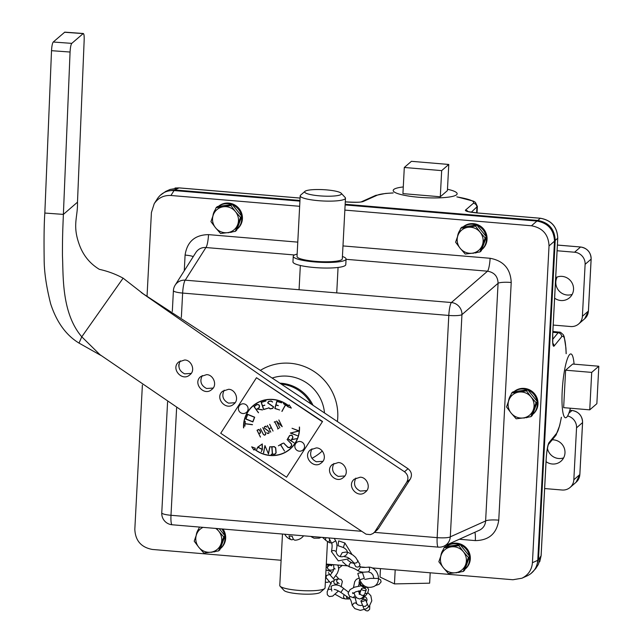 <?xml version="1.0" encoding="UTF-8"?>
<svg xmlns="http://www.w3.org/2000/svg" width="643" height="643" viewBox="0 0 643 643"><rect width="100%" height="100%" fill="white"/><g stroke="black" fill="none" stroke-linecap="round" stroke-linejoin="round"><path stroke-width="0.96" d="M526.022 417.516L526.062 417.741A14.717 14.267 -130.9 0 0 528.112 417.178M537.194 402.036A14.717 14.267 -130.9 0 1 532.581 414.534L533.192 414.004A14.717 14.267 -130.9 0 0 534.349 393.548A14.717 14.267 -130.9 0 0 513.942 391.732M537.074 401.256A14.717 14.267 -130.9 0 0 527.999 390.076M527.308 389.803A14.717 14.267 -130.9 0 0 514.014 391.716M510.888 394.963A14.717 14.267 -130.9 0 0 508.517 401.184M522.823 417.998A14.717 14.267 -130.9 0 0 524.616 417.95M213.701 551.75L213.733 551.967A14.717 14.267 -130.9 0 0 215.783 551.405M224.865 536.262A14.717 14.267 -130.9 0 1 220.26 548.76L220.862 548.23A14.717 14.267 -130.9 0 0 223 529.044M224.745 535.482A14.717 14.267 -130.9 0 0 221.779 528.94M198.558 529.189A14.717 14.267 -130.9 0 0 196.187 535.418M210.494 552.233A14.717 14.267 -130.9 0 0 212.286 552.176M230.443 232.211L230.483 232.436A14.717 14.267 -130.9 0 0 232.525 231.866M241.615 216.723A14.717 14.267 -130.9 0 1 237.002 229.221L237.613 228.699A14.717 14.267 -130.9 0 0 238.77 208.244A14.717 14.267 -130.9 0 0 218.363 206.419M241.487 215.944A14.717 14.267 -130.9 0 0 232.412 204.763M231.721 204.498A14.717 14.267 -130.9 0 0 218.435 206.411M215.309 209.65A14.717 14.267 -130.9 0 0 212.929 215.879M227.244 232.694A14.717 14.267 -130.9 0 0 229.029 232.645M458.346 572.302L458.379 572.527A14.717 14.267 -130.9 0 0 460.428 571.957M469.511 556.814A14.717 14.267 -130.9 0 1 464.905 569.32L465.516 568.79A14.717 14.267 -130.9 0 0 466.665 548.334A14.717 14.267 -130.9 0 0 446.266 546.51M469.39 556.042A14.717 14.267 -130.9 0 0 460.316 544.854M459.624 544.589A14.717 14.267 -130.9 0 0 446.33 546.502M443.204 549.741A14.717 14.267 -130.9 0 0 440.833 555.97M455.14 572.784A14.717 14.267 -130.9 0 0 456.932 572.736M475.089 252.771L475.129 252.988A14.717 14.267 -130.9 0 0 477.178 252.426M486.261 237.283A14.717 14.267 -130.9 0 1 481.647 249.781L482.258 249.251A14.717 14.267 -130.9 0 0 483.415 228.795A14.717 14.267 -130.9 0 0 463.008 226.979M486.132 236.503A14.717 14.267 -130.9 0 0 477.066 225.323M476.367 225.058A14.717 14.267 -130.9 0 0 463.081 226.963M459.954 230.21A14.717 14.267 -130.9 0 0 457.575 236.431M471.89 253.246A14.717 14.267 -130.9 0 0 473.674 253.197M482.354 245.128L480 251.927L472.388 253.181A13.222 12.812 -130.9 0 0 482.354 245.128A13.222 12.812 -130.9 0 0 480.128 232.203L485.16 237.942L482.354 245.128M465.219 254.049L460.187 248.311A13.222 12.812 -130.9 0 0 472.388 253.181L465.219 254.049M455.598 242.194L457.961 235.394A13.222 12.812 -130.9 0 0 460.187 248.311L455.598 242.194M467.927 227.341L475.539 226.087L480.128 232.203A13.222 12.812 -130.9 0 0 467.927 227.341A13.222 12.812 -130.9 0 0 457.961 235.394L460.758 228.209L467.927 227.341M460.758 228.209L462.02 227.116L476.793 224.994L475.539 226.087M476.793 224.994L486.421 236.849L485.16 237.942M486.421 236.849L481.261 250.834L480 251.927M465.612 564.658L463.249 571.458L455.646 572.712A13.222 12.812 -130.9 0 0 465.612 564.658A13.222 12.812 -130.9 0 0 463.378 551.742L468.409 557.481L465.612 564.658M448.476 573.588L443.445 567.849A13.222 12.812 -130.9 0 0 455.646 572.712L448.476 573.588M438.856 561.733L441.211 554.933A13.222 12.812 -130.9 0 0 443.445 567.849L438.856 561.733M451.177 546.88L458.789 545.626L463.378 551.742A13.222 12.812 -130.9 0 0 451.177 546.88A13.222 12.812 -130.9 0 0 441.211 554.933L444.008 547.748L451.177 546.88M444.008 547.748L445.269 546.654L460.05 544.533L458.789 545.626M460.05 544.533L469.671 556.388L468.409 557.481M469.671 556.388L464.511 570.373L463.249 571.458M533.296 409.88L530.933 416.68L523.322 417.934A13.222 12.812 -130.9 0 0 533.296 409.88A13.222 12.812 -130.9 0 0 531.062 396.956L536.093 402.695L533.296 409.88M516.16 418.802L511.129 413.063A13.222 12.812 -130.9 0 0 523.322 417.934L516.16 418.802M506.531 406.947L508.894 400.147A13.222 12.812 -130.9 0 0 511.129 413.063L506.531 406.947M518.861 392.093L526.472 390.84L531.062 396.956A13.222 12.812 -130.9 0 0 518.861 392.093A13.222 12.812 -130.9 0 0 508.894 400.147L511.691 392.961L518.861 392.093M511.691 392.961L512.953 391.868L527.734 389.746L526.472 390.84M527.734 389.746L537.355 401.602L536.093 402.695M537.355 401.602L532.195 415.587L530.933 416.68M220.967 544.107L218.604 550.906L211 552.16A13.222 12.812 -130.9 0 0 220.967 544.107A13.222 12.812 -130.9 0 0 218.733 531.182L223.764 536.921L220.967 544.107M203.831 553.028L198.8 547.289A13.222 12.812 -130.9 0 0 211 552.16L203.831 553.028M194.21 541.173L196.565 534.373A13.222 12.812 -130.9 0 0 198.8 547.289L194.21 541.173M216.635 528.506L218.733 531.182A13.222 12.812 -130.9 0 0 215.702 528.425M203.019 527.364A13.222 12.812 -130.9 0 0 196.565 534.373L199.362 527.188L200.094 527.115M219.263 528.731L225.026 535.828L223.764 536.921M225.026 535.828L219.866 549.813L218.604 550.906M237.709 224.568L235.354 231.367L227.743 232.621A13.222 12.812 -130.9 0 0 237.709 224.568A13.222 12.812 -130.9 0 0 235.483 211.651L240.506 217.382L237.709 224.568M220.573 233.497L215.542 227.759A13.222 12.812 -130.9 0 0 227.743 232.621L220.573 233.497M210.952 221.634L213.315 214.834A13.222 12.812 -130.9 0 0 215.542 227.759L210.952 221.634M223.282 206.781L230.885 205.527L235.483 211.651A13.222 12.812 -130.9 0 0 223.282 206.781A13.222 12.812 -130.9 0 0 213.315 214.834L216.112 207.657L223.282 206.781M216.112 207.657L217.374 206.564L232.147 204.434L230.885 205.527M232.147 204.434L241.768 216.297L240.506 217.382M241.768 216.297L236.616 230.274L235.354 231.367M338.837 568.155L342.309 565.406M333.974 568.806L333.548 564.675M327.713 568.669L327.375 567.126L329.618 565.109L331.065 565.398M330.148 571.193L326.057 570.028M326.234 565.478A2.419 0.844 139.6 0 0 328.01 564.208M367.9 592.677L370.834 595.691L371.807 600.827L369.162 606.453L366.229 608.817L360.329 610.376L354.88 608.64L352.211 605.368L353.811 603.238L355.499 602.845L358.143 604.999L360.546 605.561L362.564 605.216M331.788 591.046L331.089 586.279C335.26 583.989 339.432 584.704 343.587 588.441L340.862 592.428L349.591 598.416L349.688 596.407M346.424 596.559A2.419 2.234 73.2 0 0 349.88 598.657M338.443 590.965L332.688 596.117L329.264 596.567L327.319 594.783L327.158 591.801L328.316 589.189L330.856 589.358M327.874 589.663L331.684 581.561L333.958 580.782M337.503 583.241L336.506 580.774L338.065 578.909L335.325 579.584L334.055 580.589C333.42 582.904 334.199 584.125 336.393 584.262L337.189 584.061M355.008 595.651L353.216 597.66L349.487 596.246L348.08 593.087L350.105 589.583L354.51 587.155L361.165 585.821M363.962 596.278L361.221 598.625M363.705 596.246L365.658 595.587L367.724 592.91L368.64 589.462L367.105 587.172M363.134 601.293A2.419 0.82 -19.9 0 0 365.489 599.565A2.419 0.82 -19.9 0 0 362.917 599.638A2.419 0.82 -19.9 0 0 360.956 601.229A2.419 0.82 -19.9 0 0 363.134 601.293M363.954 585.62L361.27 585.411L360.289 582.791L360.643 581.851M366.815 587.075L365.361 587.798L362.974 586.295M364.798 590.579A2.419 1.101 13.5 0 0 366.197 589.993A2.419 1.101 13.5 0 0 364.251 588.329A2.419 1.101 13.5 0 0 361.527 588.747A2.419 1.101 13.5 0 0 362.403 589.985A2.419 1.101 13.5 0 0 364.798 590.579M351.52 562.938L350.974 562.472C349.133 564.232 348.667 565.703 349.575 566.877L345.934 564.892L342.446 561.636M360.241 566.772L360.522 566.837C359.405 569.127 358.505 570.333 357.821 570.445M368.849 567.11L368.881 567.118C370.055 568.806 369.91 570.381 368.447 571.844L363.351 572.198C361.053 572.013 359.22 571.482 357.846 570.622L357.838 570.614C355.45 569.007 352.605 567.753 349.318 566.853M357.829 560.366L357.556 561.918L356.126 562.979L354.43 563.164L353.562 562.545L355.7 566.587C358.047 567.656 359.469 566.933 359.959 564.401L355.619 557.377L353.063 555.134L348.747 552.739L346.111 552.04L342.221 552.634L340.155 556.476M359.759 579.777L357.821 573.644A2.419 0.482 -7.3 0 1 358.055 573.379A2.419 0.482 -7.3 0 1 360.683 572.792A2.419 0.482 -7.3 0 1 362.612 573.001L364.3 578.338L359.759 579.777C362.756 586.529 367.458 588.771 373.864 586.512C382.328 582.494 378.293 567.415 368.889 567.118L368.889 567.118C363.705 567.64 360.908 567.488 360.49 566.66M331.651 543.343C332.327 544.565 332.254 547.306 331.434 551.565L332.142 550.794L333.974 550.456L336.176 551.493L336.932 546.494C336.932 544.203 336.522 542.322 335.718 540.867L331.692 543.118L331.941 543.439L331.692 543.118M331.282 542.796L329.738 542.829L329.095 541.912L329.57 539.678M338.612 541.157L338.017 545.682L338.612 541.157M293.385 539.091A11.1 4.268 -82.8 0 1 291.327 539.702A11.1 4.268 -82.8 0 1 288.98 535.949A9.524 1.656 3 0 0 292.3 536.366A11.1 4.268 97.2 0 0 295.225 540.192A11.252 11.252 0 0 0 303.592 535.812M160.019 195.48L165.677 191.437L174.591 189.926L299.959 200.463M345.162 204.257L537.805 220.445C548.881 222.494 554.684 229.141 555.206 240.394L538.456 559.884L535.691 568.613L530.877 573.636M555.697 277.655A12.281 11.896 49.1 0 1 569.553 297.725A12.281 11.896 49.1 0 1 554.62 298.167M557.168 277.012A12.281 11.896 -130.9 0 0 572.214 294.381M552.224 439.82A12.281 11.896 49.1 0 1 560.985 461.208A12.281 11.896 49.1 0 1 546.052 461.65M547.418 448.179A12.281 11.896 -130.9 0 0 563.646 457.864M540.506 218.282A3.81 0.667 94.8 0 0 540.417 218.242A3.81 0.667 94.8 0 0 540.337 218.266C551.429 220.3 557.224 226.947 557.73 238.215L552.723 333.781C552.369 342.679 552.795 346.81 553.993 346.183A3.81 3.721 -140.8 0 0 552.819 343.241M561.371 417.275C559.764 425.915 558.172 431.268 556.597 433.326L548.937 442.73C547.643 445.157 546.695 450.976 546.1 460.171L541.093 555.737L538.32 564.482M557.738 238.047A3.81 0.659 -177 0 1 557.762 238.127L552.755 333.701A3.81 0.659 3 0 0 552.731 333.613M477.813 213.01A3.81 0.667 94.8 0 0 477.733 212.978L540.417 218.242C551.485 220.26 557.272 226.883 557.762 238.135A3.81 0.659 -177 0 1 557.73 238.215L555.206 240.394M559.434 332.037L558.084 332.752L552.626 339.456M468.096 211.571A3.81 3.754 -130.8 0 0 465.428 210.165C465.058 211.234 469.125 212.182 477.645 213.002L540.337 218.266L537.805 220.445M548.937 442.73A3.81 3.721 39.2 0 1 548.286 444.635M471.279 212.214L477.379 206.459M538.456 559.884L541.093 555.737A3.81 0.659 3 0 0 541.125 555.656A3.81 0.659 3 0 0 541.101 555.576M377.192 195.215A3.81 3.681 65.8 0 0 375.399 195.512A3.81 3.681 65.8 0 1 375.399 195.512L361.31 201.846A3.81 3.681 65.8 0 1 363.07 201.564L377.192 195.215C379.788 194.098 385.109 193.35 393.146 192.98M179.244 187.925A3.81 0.667 94.8 0 0 179.164 187.885A3.81 0.667 94.8 0 0 179.076 187.909L300.088 198.076M170.09 189.452L179.076 187.909L174.591 189.926M567.592 415.957A11.365 11.011 49.1 0 1 576.546 427.82L573.829 479.774A11.365 11.011 49.1 0 1 562.086 490.014L544.645 488.551M557.103 250.754L574.553 252.225A11.365 11.011 49.1 0 1 585.114 264.337L582.397 316.292A11.365 11.011 49.1 0 1 570.654 326.531L553.213 325.069M395.196 569.851L394.456 583.908L429.645 583.177L430.191 572.792M394.456 583.908L380.021 577.028L380.463 568.613M448.774 164.455L411.416 161.321L404.302 167.477L402.928 193.631L440.294 196.774L441.669 170.62L448.774 164.455L447.407 190.617L440.294 196.774M404.302 167.477L441.669 170.62M447.48 189.259A32.013 5.57 -177 0 1 457.141 193.832A32.013 5.57 -177 0 1 419.188 197.305A32.013 5.57 -177 0 1 393.194 190.481A32.013 5.57 -177 0 1 403.282 186.944M563.646 407.654L565.615 370.199L572.72 364.042L598.818 366.237L591.705 372.393L589.744 409.848L563.646 407.654M591.705 372.393L565.615 370.199M589.744 409.848L596.857 403.691L598.818 366.237M570.381 408.217A32.013 5.61 -85.2 0 1 565.47 417.749A32.013 5.61 -85.2 0 1 562.593 385.382A32.013 5.61 -85.2 0 1 570.831 353.939A32.013 5.61 -85.2 0 1 574.078 364.155M299.927 201.13L174.06 190.553C166.915 190.215 161.345 192.948 157.342 198.767L154.216 203.694C158.21 197.883 163.788 195.15 170.934 195.488L299.654 206.299M344.857 210.1L531.464 225.781C542.652 227.847 548.503 234.558 549.034 245.923L532.428 562.721C531.785 569.899 528.281 575.067 521.915 578.226L527.252 575.823C533.618 572.664 537.122 567.496 537.765 560.318L554.491 241.181C553.961 229.824 548.109 223.105 536.929 221.047L345.13 204.932M521.915 578.226L512.913 579.745L371.911 567.898M281.104 560.262L152.383 549.452C141.203 547.386 135.343 540.675 134.821 529.31L142.384 385.028M365.095 567.319L361.117 566.989M347.365 565.832L326.306 564.064M181.358 317.401L182.636 293.071A11.365 1.993 -85.2 0 1 185.232 280.171A11.365 10.987 -147.6 0 0 175.161 285.146A11.365 11.365 0 0 0 173.409 290.644A11.365 1.977 3 0 0 182.636 293.071L448.798 315.44A11.365 1.977 3 0 0 461.947 314.636A11.365 10.778 -130.9 0 0 451.394 302.531A11.365 1.993 94.8 0 0 448.798 315.44L437.152 537.644A11.365 1.977 -177 0 0 450.301 536.841L485.618 520.959C485.288 525.21 483.231 528.289 479.437 530.21L443.935 546.172A11.365 10.979 -114.2 0 0 450.301 536.841L461.947 314.636L498.076 283.29A11.365 1.977 -177 0 1 511.217 282.478C510.582 268.83 503.549 260.769 490.119 258.285A11.365 1.993 -85.2 0 1 487.523 271.193C494.314 272.359 497.835 276.394 498.076 283.29L485.618 520.959A11.365 1.977 -177 0 1 498.759 520.155L511.217 282.478M297.773 242.13L208.525 234.631A11.365 1.993 -85.2 0 1 205.929 247.531L294.518 254.974M474.904 532.251A11.365 1.993 -85.2 0 1 475.322 540.602C488.897 540.393 496.709 533.577 498.759 520.155M208.525 234.631C194.95 234.84 187.137 241.655 185.088 255.078A11.365 1.977 -177 0 1 193.262 256.605M175.161 285.146L195.946 252.369C198.365 248.889 201.693 247.274 205.929 247.531L185.232 280.171L451.394 302.531L487.523 271.193L346.063 259.306M147.054 295.909L151.418 212.511L154.216 203.694M345.476 198.213L342.301 258.848A22.674 3.946 -177 0 1 315.432 261.331A22.674 3.946 -177 0 1 297.026 256.477L300.201 195.842A22.674 3.946 3 0 0 318.606 200.688A22.674 3.946 3 0 0 345.476 198.213A22.674 3.946 3 0 0 345.162 197.497L341.208 193.246A18.438 3.207 -177 0 1 319.619 195.85A18.438 3.207 -177 0 1 304.967 191.349A18.438 3.207 -177 0 1 323.228 189.661A18.438 3.207 -177 0 1 341.208 193.246M304.967 191.349L300.594 195.159A22.674 3.946 3 0 0 300.201 195.842M280.099 586.215L284.045 590.467A18.438 3.207 3 0 0 302.033 594.052A18.438 3.207 3 0 0 320.294 592.364L324.667 588.554A22.674 3.946 -177 0 1 302.21 590.628A22.674 3.946 -177 0 1 280.099 586.215A22.674 3.946 -177 0 1 279.777 585.5L282.478 534.036M327.488 541.462L325.061 587.871A22.674 3.946 -177 0 1 324.667 588.554M342.43 256.485A26.451 4.605 -177 0 1 346.079 259.049A26.451 4.605 -177 0 1 319.418 262.264A26.451 4.605 -177 0 1 293.248 256.276A26.451 4.605 -177 0 1 297.146 254.106M293.248 256.276L292.959 261.87A26.451 4.605 3 0 0 319.129 267.85A26.451 4.605 3 0 0 345.781 264.635L346.079 259.049M311.959 448.798C309.259 454.545 310.722 458.861 316.34 461.754L322.818 461.312M410.306 479.067C412.348 475.073 411.584 471.624 408.008 468.707L404.487 471.761C408.056 474.671 408.819 478.119 406.778 482.121L410.306 479.067L378.518 528.433L373.012 533.521L370.392 534.622L366.076 534.188L232.075 444.908L99.914 354.639M376.902 530.202L378.518 528.433M51.52 50.684L70.071 52.035C70.336 47.445 70.907 44.56 71.783 43.37L83.309 33.5L64.766 32.15L53.24 42.02C52.364 43.21 51.794 46.095 51.52 50.684L44.833 213.05C44.11 223.161 43.885 238.304 44.158 258.486C44.078 271.258 46.256 286.4 50.684 303.922C56.68 322.207 66.125 335.26 79.025 343.089L100.822 355.394M64.525 32.246L83.068 33.597C83.912 33.299 84.273 35.373 84.177 39.81L77.49 202.175C77.907 216.779 72.426 224.592 78.808 243.199C82.601 254.628 89.441 263.341 99.343 269.337C107.783 271.193 115.708 274.135 123.11 278.162L143.333 293.907L275.863 380.487L408.008 468.707M316.34 447.906C323.051 447.809 327.52 458.475 321.556 462.695C313.905 470.025 302.041 456.466 310.424 449.843L316.34 447.906M180.281 360.892C177.581 366.639 179.043 370.955 184.662 373.848L191.14 373.406M184.654 359.992C191.373 359.895 195.834 370.577 189.878 374.781C182.218 382.119 170.355 368.552 178.746 361.937L184.654 359.992M333.91 463.45C331.209 469.197 332.672 473.513 338.29 476.407L344.752 475.973M338.282 462.55C344.994 462.462 349.462 473.127 343.507 477.347C335.847 484.669 323.984 471.11 332.375 464.495L338.282 462.55M224.19 390.18C221.473 395.935 222.928 400.259 228.554 403.153L235.008 402.719M228.546 389.296C235.242 389.184 239.743 399.89 233.763 404.077C226.119 411.432 214.248 397.848 222.631 391.241L228.546 389.296M355.852 478.103C353.16 483.849 354.614 488.166 360.233 491.059L366.711 490.617M360.233 477.202C366.944 477.114 371.405 487.788 365.449 491.991C357.797 499.33 345.934 485.762 354.317 479.148L360.233 477.202M202.232 375.544C199.531 381.283 200.986 385.607 206.612 388.501L213.074 388.059M206.604 374.644C213.323 374.547 217.776 385.229 211.82 389.433C204.169 396.771 192.305 383.204 200.696 376.589L206.604 374.644M141.259 292.517L271.804 383.188L404.487 471.761M70.071 52.035L63.384 214.392C62.789 229.189 62.411 236.471 62.451 255.793C63.448 274.874 61.165 312.683 81.774 336.803L99.834 354.566M374.99 531.496L406.778 482.121M311.212 404.085A37.784 36.611 -130.9 0 0 298.593 390.301A37.784 36.611 -130.9 0 0 281.24 384.08M252.9 421.929L245.803 419.051L247.587 414.309L254.684 417.194L252.892 421.945L245.795 419.059L247.579 414.309M252.795 421.728L254.483 417.275L247.676 414.518L246.004 418.963L252.795 421.728L254.475 417.283L247.676 414.518M264.418 435.07L265.527 434.547L265.543 433.205L262.85 427.563L265.655 433.229L265.631 434.676L264.458 435.231L263.284 434.355L260.487 428.688L263.341 434.258L264.418 435.07M265.631 434.676L264.458 435.231L263.284 434.355M263.3 434.338L260.495 428.68M265.535 434.531L265.543 433.205M265.559 433.197L262.786 427.595M287.646 438.711L289.623 435.496L291.383 435.118L292.493 435.825L292.935 437.618L291.737 439.563L296.68 438.663L291.617 439.756L291.038 440.696L294.06 442.826L287.638 438.727L289.615 435.504M290.909 440.6L292.758 437.578L292.372 435.922L291.367 435.279L289.72 435.641L287.863 438.671L290.901 440.608L292.774 437.57L292.356 435.93L291.351 435.287L289.72 435.641M294.06 442.826L287.638 438.727M296.68 438.663L291.617 439.756M264.474 426.703L265.647 426.148L266.797 427.016L265.688 426.309L264.578 426.839L264.562 428.142L269.079 431.566L269.063 433.044L267.89 433.599L266.741 432.739L267.85 433.438L268.959 432.916L268.975 431.614L264.458 428.19L264.474 426.703L264.458 428.19L268.983 431.606L268.959 432.916M269.063 433.044L267.89 433.599L266.741 432.739M264.586 426.823L265.688 426.309M266.797 427.137L265.704 426.301M289.808 447.407L291.48 445.695L291.448 444.008L287.091 439.507L291.592 443.951L291.633 445.776L289.88 447.568L288.064 447.56L283.563 443.107L288.136 447.391L289.808 447.407L291.472 445.703L291.44 444.024L287.091 439.507M289.897 447.552L288.08 447.544L283.684 442.995M267.424 425.393L269.063 428.696L271.274 427.643L269.714 424.308L273.058 431.059L271.346 427.796L269.136 428.841L270.695 432.184L267.424 425.393M270.767 432.144L267.359 425.425M269.144 428.833L271.354 427.788L273.058 431.059M271.282 427.635L269.65 424.332M284.503 451.065L280.517 444.747L278.395 445.792L282.615 443.324L280.661 444.659L284.503 451.065L280.533 444.731L278.411 445.792M282.695 443.469L280.661 444.659M275.357 421.527L274.891 421.937L278.162 428.535L278.773 428.431L277.631 428.977L278.081 428.576L274.818 421.969L274.215 422.073L275.357 421.527M278.097 428.568L274.826 421.961L274.223 422.065M278.773 428.431L277.631 428.977M275.429 421.671L274.891 421.937M261.299 451.675L262.199 449.473L257.891 447.263L256.686 449.328L257.771 447.102L262.296 443.935L262.376 449.465L261.299 451.691L262.183 449.481L257.875 447.271M256.846 449.393L257.779 447.094M262.135 444.048L257.988 447.15L262.207 449.312L262.135 444.048L257.988 447.15M262.223 449.304L262.127 444.056M276.578 421.036L282.004 426.502L278.861 419.951L282.205 426.711L276.699 421.286L279.842 427.836L276.578 421.036M278.797 419.983L282.004 426.502M279.85 427.828L276.514 421.077M276.707 421.278L282.205 426.711M290.081 448.878L290.073 448.886A28.34 27.456 -130.9 0 0 299.325 427.048L299.509 427.048A28.517 27.633 49.1 0 1 290.194 449.023A28.517 27.633 49.1 0 1 254.524 449.28L253.921 450.052L251.694 446.821L255.327 448.251L254.62 449.152A28.34 27.456 -130.9 0 0 290.073 448.886L290.081 448.878A28.34 27.456 -130.9 0 0 299.341 427.048M253.929 450.044L251.718 446.829M254.524 449.28L254.515 449.288A28.517 27.633 49.1 0 0 290.194 449.023M282.012 411.416L285.412 404.994L283.378 403.635L287.718 406.167L285.54 405.082L281.859 411.351L285.396 405.002L283.386 403.635M287.646 406.296L285.54 405.082M243.705 427.868L243.544 427.876A28.517 27.633 49.1 0 1 252.852 405.902A28.517 27.633 49.1 0 1 288.522 405.645L289.117 404.881L291.343 408.112L287.71 406.681L288.418 405.781A28.34 27.456 -130.9 0 0 252.98 406.038A28.34 27.456 -130.9 0 0 252.972 406.038A28.34 27.456 -130.9 0 0 243.713 427.884L243.528 427.884A28.517 27.633 49.1 0 1 252.844 405.91M291.327 408.096L287.726 406.673L288.426 405.773A28.34 27.456 -130.9 0 0 252.964 406.046L252.964 406.046M288.522 405.645L289.117 404.881M278.29 405.548L275.951 405.002L275.011 408.401L279.657 409.993L274.81 408.506L276.811 401.232L281.658 402.711L276.932 401.433L275.992 404.841L278.29 405.548M276.94 401.425L281.626 402.856M279.665 409.977L274.81 408.506L276.82 401.232M278.258 405.693L275.951 405.002M263.654 452.889L264.932 445.591L268.396 453.701L269.947 446.74L268.501 454.006L265.061 445.872L263.501 452.841L264.94 445.591M268.396 453.701L269.787 446.7M268.501 454.006L265.045 445.88M272.68 408.434L270.197 408.884L268.702 407.863L270.221 408.715L272.584 408.289L273.468 406.939L267.617 402.92L268.637 401.385L271.113 400.943L272.616 401.955L271.089 401.111L268.726 401.537L267.834 402.88L273.693 406.898L272.68 408.434L270.197 408.884M272.528 402.084L271.097 401.103L268.726 401.537M272.584 408.289L273.484 406.931L267.617 402.92L268.637 401.385M270.205 408.876L268.798 407.718M274.963 454.223L271.233 454.4L272.367 454.191L271.788 446.909L270.623 446.805L274.36 446.628L275.743 447.858L276.136 452.881L274.955 454.231L271.209 454.247M272.367 454.191L271.804 446.901L270.639 446.805M274.891 454.062L275.984 452.817L275.598 447.914L274.32 446.781L271.957 446.909L272.528 454.183L274.882 454.071L275.968 452.833L275.582 447.93L274.312 446.789L271.957 446.909M264.771 405.114L262.561 405.974L263.702 409.374L268.356 408.104L263.598 409.583L261.154 402.301L265.921 400.822L261.371 402.405L262.513 405.813L264.771 405.114M261.38 402.397L265.969 400.975M268.356 408.096L263.598 409.583L261.171 402.293M264.82 405.267L262.561 405.974M299.019 431.043L290.708 433.02L297.428 435.697L290.403 433.085L298.762 430.939L292.051 428.278L299.067 430.882L290.708 433.02M297.436 435.681L290.467 432.908M298.77 430.931L292.043 428.27M258.55 412.685L253.929 406.601L256.999 404.399L258.799 404.72L259.579 405.797L259.314 407.598L257.465 408.924L262.457 409.808L257.28 409.052L256.38 409.695L258.414 412.782M262.432 409.961L257.288 409.044L256.38 409.695M257.473 408.908L259.314 407.59M259.41 405.837L258.711 404.865L257.047 404.576L254.162 406.633L256.284 409.559L259.169 407.493L259.418 405.829L258.719 404.857L257.055 404.56L254.162 406.633M258.43 412.774L253.945 406.593M259.177 407.485L259.418 405.829M260.479 437.039L257.015 430.247L258.783 429.403L259.965 430.296L260.536 432.932L258.84 433.736L260.407 437.071L257.031 430.239M260.423 432.803L260.455 431.445L258.84 429.556L257.168 430.36L258.767 433.591L260.423 432.803L259.917 430.392L258.824 429.572L257.168 430.36M260.536 432.932L258.84 433.736M244.895 426.205L245.208 421.253L245.144 423.657L252.45 424.589L245.128 423.817L244.75 426.172L245.224 421.253M245.136 423.809L252.434 424.742M322.32 421.671L256.485 377.714L220.718 433.261L286.553 477.219L322.545 421.478L256.485 377.714M286.553 477.219L322.545 421.478M299.421 441.476A4.895 4.742 49.1 0 1 302.941 450.004A4.895 4.895 0 0 1 296.037 449.513A4.895 4.895 0 0 1 296.527 442.601A4.895 4.742 49.1 0 1 299.421 441.476M240.096 404.929A4.895 4.742 49.1 0 1 247.828 407.14A4.895 4.742 49.1 0 1 246.51 412.332A4.895 4.895 0 0 1 239.598 411.833A4.895 4.895 0 0 1 240.096 404.929M344.118 594.888C343.097 596.969 343.555 598.32 345.508 598.93L342.148 598.215L335.228 594.365M325.993 577.623L326.54 575.469L329.658 574.48L334.505 580.026M364.959 593.288L366.277 593.61L367.724 592.91M369.773 605.714L369.653 609.275L367.941 610.85C365.578 611.131 363.906 609.548 362.917 606.092L365.232 606.47L367.402 604.291L365.489 599.565M375.215 585.644L379.04 584.35L381.098 581.899L380.592 579.801L378.325 578.451L370.272 578.37L364.758 579.439M365.361 587.798L365.24 587.806C361.953 586.786 359.895 585.13 359.059 582.823L359.678 579.52M359.887 594.325L359.18 594.333L359.903 593.079L360.184 594.236L361.575 595.201L362.965 595.466L364.428 594.711L362.411 597.845L359.614 598.987L356.672 597.853L355.016 595.659L353.955 592.677M368.447 571.844L371.204 572.961L372.972 575.027L373.816 578.105M329.738 542.829L325.945 540.49L325.479 539.413L325.913 537.685M336.176 551.501C337.623 562.44 355.113 553.961 343.33 547.506L344.881 543.005L351.962 554.379M321.122 537.283L319.161 538.183L313.961 538.191L311.509 536.865L313.133 536.616M456.876 196.903C469.663 199.137 475.169 201.267 473.377 203.292L465.428 210.165M345.725 201.91A3.81 0.667 94.8 0 0 345.645 201.878L345.556 201.902C354.373 202.537 360.209 202.424 363.07 201.564M553.993 346.183L561.652 336.779C564.12 334.344 565.615 339.986 566.137 353.698M552.723 333.781A3.81 0.659 3 0 0 552.755 333.701L552.795 343.852M561.652 336.779A3.81 3.721 -140.8 0 0 558.084 332.752L552.827 332.31M467.694 211.563L477.725 212.978A3.81 0.667 94.8 0 0 477.645 213.002M556.597 433.326A3.81 3.721 39.2 0 1 555.777 435.448A3.81 3.721 39.2 0 1 555.769 435.464M476.624 212.881L476.913 207.343A3.81 3.754 -130.8 0 0 473.377 203.292M546.1 460.171A3.81 0.659 3 0 0 546.132 460.091C546.357 454.537 547.089 449.353 548.326 444.53L548.101 444.868M361.27 201.87L361.382 201.83C360.168 202.344 354.928 202.36 345.637 201.878A3.81 0.667 94.8 0 0 345.556 201.902M557.401 245.079L580.613 247L557.401 245.047M591.118 259.025L591.118 259.137A11.365 11.011 49.1 0 0 580.549 247.025L574.553 252.225M585.114 264.337L591.118 259.137L588.393 311.099A11.365 11.011 49.1 0 1 584.68 318.751L588.401 310.979M582.397 316.292L588.425 311.043L591.15 259.081C590.853 252.249 587.34 248.222 580.613 247M568.846 413.224L572.045 410.483L569.811 410.298L571.981 410.507A11.365 11.011 49.1 0 1 582.55 422.62L579.825 474.582A11.365 11.011 49.1 0 1 576.112 482.234L579.833 474.462M573.829 479.774L579.857 474.526L582.582 422.564L576.546 427.82M582.55 422.507L582.582 422.564C582.285 415.732 578.772 411.705 572.045 410.483M537.765 560.318L532.428 562.721M549.034 245.923L554.491 241.181M536.929 221.047L531.464 225.781M170.934 195.488L174.06 190.553M490.119 258.285L342.976 245.923M459.311 539.26L475.322 540.602M185.088 255.078L184.268 270.791M172.155 524.768A11.365 1.993 -85.2 0 1 170.99 515.284A11.365 1.977 -177 0 1 161.763 512.849A11.365 11.365 0 0 0 172.155 524.768L438.325 547.137A11.365 11.365 0 0 0 443.935 546.172M374.395 532.372L437.152 537.644A11.365 1.993 94.8 0 0 438.325 547.137M361.462 531.287L170.99 515.284L176.616 407.887M178.802 366.197L178.907 364.211M311.911 458.33A51.062 49.479 -130.9 0 0 322.312 450.984M337.398 421.567A51.062 49.479 -130.9 0 0 314.507 371.791A51.062 49.479 -130.9 0 0 260.544 370.264M312.996 405.275A37.969 36.796 -130.9 0 0 279.866 383.164M272.198 378.044A39.713 38.484 49.1 0 1 324.498 412.959M79.025 343.089L81.774 336.803L123.11 278.162M44.833 213.05L63.384 214.392L77.49 202.175M71.783 43.37L53.24 42.02M326.178 566.571L327.351 567.616M333.018 569.778L333.677 569.802M330.229 575.139L333.01 571.257L334.038 568.203L335.107 568.999M325.366 582.068L326.982 582.405L329.626 581.666M333.428 578.684L337.43 573.082L338.732 569.344L338.17 565.776L337.479 565.004M333.05 564.634L330.807 565.454L331.595 565.824M327.689 568.645L329.112 569.891L330.944 570.253L333.789 569.481M327.375 567.126L328.235 565.301L329.923 564.369M364.581 596.431L366.574 597.99L367.049 599.879L366.47 601.977M352.211 605.368C351.424 601.358 350.531 599.027 349.543 598.376M355.097 597.789L356.624 603.367M358.73 591.938L360.458 591.6M348.313 591.994L343.595 588.449M340.862 592.428C337.688 590.459 335.469 589.478 334.199 589.478L334.207 589.478M345.508 598.93L348.747 598.971M339.142 583.579L337.679 582.445L336.699 585.042M338.065 578.909L341.152 579.447L342.365 581.441L341.087 586.906M335.622 584.286L335.485 584.768M331.241 583.844L325.623 577.165M329.666 574.48L328.388 572.583M338.74 578.788L335.879 575.67M332.222 572.575L330.398 571.346L325.993 570.036M360.827 590.612L355.812 591.761L352.854 593.618L352.621 592.605M356.624 597.813L353.24 597.66M359.839 593.24L359.148 593.159M361.077 598.681L363.785 598.014L364.613 596.23M362.901 598.601L363.231 599.533M368.616 606.743L367.402 604.291M362.917 606.092L360.956 601.229M363.126 585.91L363.697 586.569L361.27 585.411M359.051 582.815L359.678 582.735M359.341 583.161L358.432 586.111M358.513 590.949L359.525 593.891M353.481 587.565L354.719 581.666L356.351 579.311L359.228 578.081M364.428 594.711L366.197 589.993M359.903 593.079L361.527 588.747M353.562 562.545C350.186 558.606 347.22 556.693 344.664 556.806M347.702 560.222L351.231 562.496M360.498 566.668L359.614 566.049M354.068 563.501L351.215 562.488M326.186 540.675L322.569 537.411M335.702 540.859L334.223 538.384M331.659 543.367L328.862 537.934M331.434 551.573L338.314 560.873L349.728 558.614M343.33 547.506L338.017 545.682M344.881 543.005L338.757 540.908M311.509 536.865L310.955 536.431M362.355 567.375A11.252 11.252 0 0 0 363.07 567.15M284.728 534.229A11.252 11.252 0 0 0 291.327 539.702M535.691 568.613L538.336 564.45M552.876 331.483L560.511 332.286L563.34 334.786L564.216 336.795L565.92 347.959L566.186 353.698M561.419 417.275L559.643 425.674L555.954 435.215M555.777 435.448L548.27 444.667M477.05 212.913L477.379 206.524L475.41 202.376L473.529 201.171L456.884 196.854M393.146 192.932L385.519 193.447L375.464 195.48M539.718 561.805L541.125 555.673L546.132 460.091M300.088 198.052L179.164 187.885L175.033 188.013M584.68 318.751L578.684 323.943M576.112 482.234L570.116 487.434M165.677 191.437L170.178 189.412M161.763 512.849L167.582 401.851M172.316 311.429L173.409 290.644M300.337 265.479L299.067 289.736M338.065 267.456L336.731 292.903M377.216 529.928L373.687 532.983"/></g></svg>
